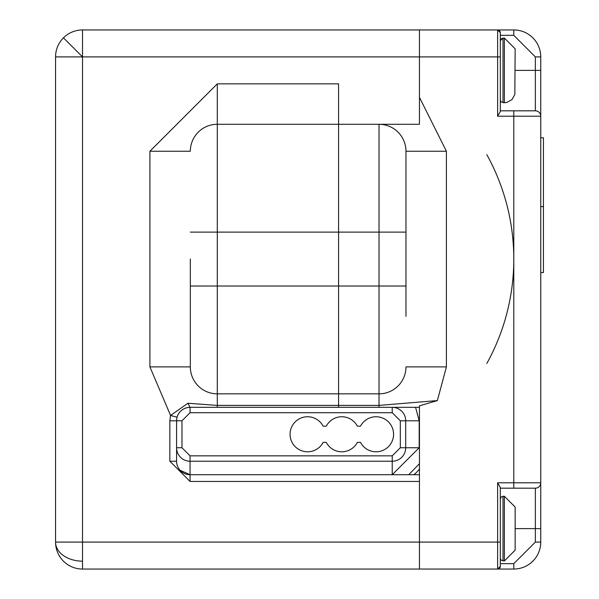 <?xml version="1.0" encoding="UTF-8"?>
<svg xmlns="http://www.w3.org/2000/svg" width="599" height="599" viewBox="0 0 599 599"><rect width="100%" height="100%" fill="white"/><g stroke="black" fill="none" stroke-linecap="round" stroke-linejoin="round"><path stroke-width="0.9" d="M82.512 29.95A26.955 26.955 0 0 0 55.557 56.905L55.557 542.095L82.512 542.095L82.512 29.95L419.45 29.95L419.45 124.293L419.45 56.905L497.619 56.905L497.619 116.206L513.792 116.206L513.792 482.794L540.747 482.794L540.747 542.095L540.747 482.794A5.391 5.391 0 0 1 535.356 488.185L533.559 488.185M82.512 569.05A26.955 26.955 0 0 1 55.557 542.095A26.955 19.063 180 0 0 82.512 561.158L82.512 542.095L419.45 542.095L419.45 569.05L82.512 569.05L82.512 561.158M190.332 259.067L190.332 366.887L190.332 259.067M82.512 56.905L55.557 56.905A26.955 26.955 0 0 1 63.449 37.842L82.512 56.905L419.45 56.905L419.45 29.95L513.792 29.95A26.955 26.955 0 0 1 540.747 56.905L540.747 116.206L540.747 56.905L535.356 56.905L535.356 110.815A5.391 5.391 0 0 1 540.747 116.206L540.747 482.794A5.391 5.391 0 0 1 535.356 488.185L535.356 542.095L540.747 542.095A26.955 26.955 0 0 1 513.792 569.05L419.45 569.05L419.45 405.822L437.375 400.581L379.017 405.396L379.017 393.843L338.585 393.843L338.585 407.32M177.064 417.233L170.565 415.451L149.9 366.887L149.9 151.248L217.287 83.86L338.585 83.86L338.585 405.396L217.287 405.396L187.899 403.254L170.565 415.451L169.846 420.798L169.846 461.23L190.063 481.446L419.45 481.446L419.45 542.095L500.315 542.095L500.315 487.466L497.619 482.794L497.619 569.05L500.315 566.355A2.696 2.696 0 0 1 497.619 569.05A2.696 2.696 0 0 0 500.315 566.355L500.315 566.355A2.696 2.696 0 0 1 497.619 569.05A2.696 2.696 0 0 0 500.315 566.355L500.315 563.659L513.792 563.659L535.356 542.095L513.792 563.659L513.792 569.05A26.955 26.955 0 0 0 540.747 542.095M419.45 474.708L190.063 474.708A13.478 13.478 0 0 1 176.585 461.23L176.585 420.798A13.478 13.478 0 0 1 190.063 407.32L187.899 403.254M182.351 409.746L184.043 408.735M185.548 408.099L188.535 407.41M188.715 407.387L191.006 407.32M183.339 409.117L182.47 409.664M217.287 124.293L338.585 124.293L338.585 393.843L217.287 393.843L217.287 124.293A26.955 26.955 0 0 0 190.332 151.248A26.955 26.955 0 0 1 217.287 124.293L217.287 83.86M180.014 470.215L190.063 474.708L190.063 481.446M149.9 366.887L190.332 366.887A26.955 26.955 0 0 0 217.287 393.843L217.287 407.32M405.972 316.347L405.972 151.248L405.972 316.347M515.14 70.383L540.747 70.383L540.747 116.206L513.792 116.206L513.792 110.815L500.315 110.815M540.747 137.77L543.443 137.77L543.443 206.588L540.747 206.588M540.747 272.545L543.443 272.545L543.443 206.588M500.315 488.185L535.356 488.185M535.356 110.815L513.792 110.815L535.356 110.815A5.391 5.391 0 0 1 540.747 116.206L540.747 116.206M500.315 50.166L500.315 32.646L500.315 56.905L500.315 32.646L497.619 29.95A2.696 2.696 0 0 1 500.315 32.646A2.696 2.696 0 0 0 497.619 29.95L513.792 29.95A26.955 26.955 0 0 1 540.747 56.905M338.585 124.293L419.45 124.293M497.619 29.95L497.619 56.905L500.315 56.905L500.315 111.534L497.619 116.206M500.315 487.466L500.315 566.355L500.315 542.095L500.345 558.657L501.093 560.162L504.358 560.964L504.358 496.272L515.14 507.054L515.14 550.182L504.358 560.964M405.972 366.887A26.955 26.955 0 0 1 379.017 393.843A26.955 26.955 0 0 0 405.972 366.887L446.405 366.887L446.405 151.248L419.45 97.338M405.972 151.248A26.955 26.955 0 0 0 379.017 124.293A26.955 26.955 0 0 1 405.972 151.248L446.405 151.248M379.017 407.32L419.45 407.32L379.017 407.32L379.017 405.396L338.585 405.396M486.837 363.466A215.64 215.64 0 0 0 486.837 154.669M503.01 102.728L503.01 38.036L500.315 40.732L500.315 100.033L501.093 101.927L504.358 102.728L504.358 38.036L515.14 48.819L514.841 94.47L511.98 99.569L506.881 102.429L504.358 102.728M500.315 40.732L501.093 38.838L504.358 38.036M503.01 560.964L503.01 496.272L504.358 496.272M500.315 498.967L501.093 497.073L503.01 496.272M323.131 442.361A17.521 17.521 0 0 1 290.066 434.275A17.521 17.521 0 0 1 323.131 426.189L326.275 426.189A17.521 17.521 0 0 1 357.363 426.189L360.508 426.189A17.521 17.521 0 0 1 393.573 434.275A17.521 17.521 0 0 1 360.508 442.361L357.363 442.361A17.521 17.521 0 0 1 326.275 442.361L323.131 442.361M190.063 412.711L181.976 420.798L181.976 447.752L190.063 455.839L392.225 455.839L400.312 447.752L400.312 420.798L392.225 412.711L190.063 412.711L190.063 407.32L392.225 407.32A13.478 13.478 0 0 1 405.703 420.798L405.703 447.752A13.478 13.478 0 0 1 392.225 461.23L392.225 474.708L190.048 474.708M190.063 455.839L190.063 461.23L392.225 461.23L392.225 455.839M190.063 474.708L190.063 461.23A13.478 13.478 0 0 1 176.585 447.752L181.976 447.752M408.735 474.708L419.45 463.723M419.45 468.95A26.955 26.955 0 0 1 413.789 474.708A26.955 26.955 0 0 0 419.45 468.95M176.585 461.23L169.846 461.23M181.976 420.798L169.846 420.798M149.9 151.248L190.332 151.248M190.332 232.113L379.017 232.113L379.017 393.843M190.332 286.023L405.972 286.023M540.747 528.618L515.14 528.618M497.619 482.794L513.792 482.794L513.792 488.185M446.405 366.887L437.375 400.581M500.315 35.341L513.792 35.341L535.356 56.905M513.792 29.95L513.792 35.341M405.972 232.113L379.017 232.113L379.017 124.293M392.225 412.711L392.225 407.32M400.312 420.798L419.18 420.798L419.18 447.752L392.225 474.708M400.312 447.752L419.18 447.752M415.571 407.32L419.18 420.798"/></g></svg>
